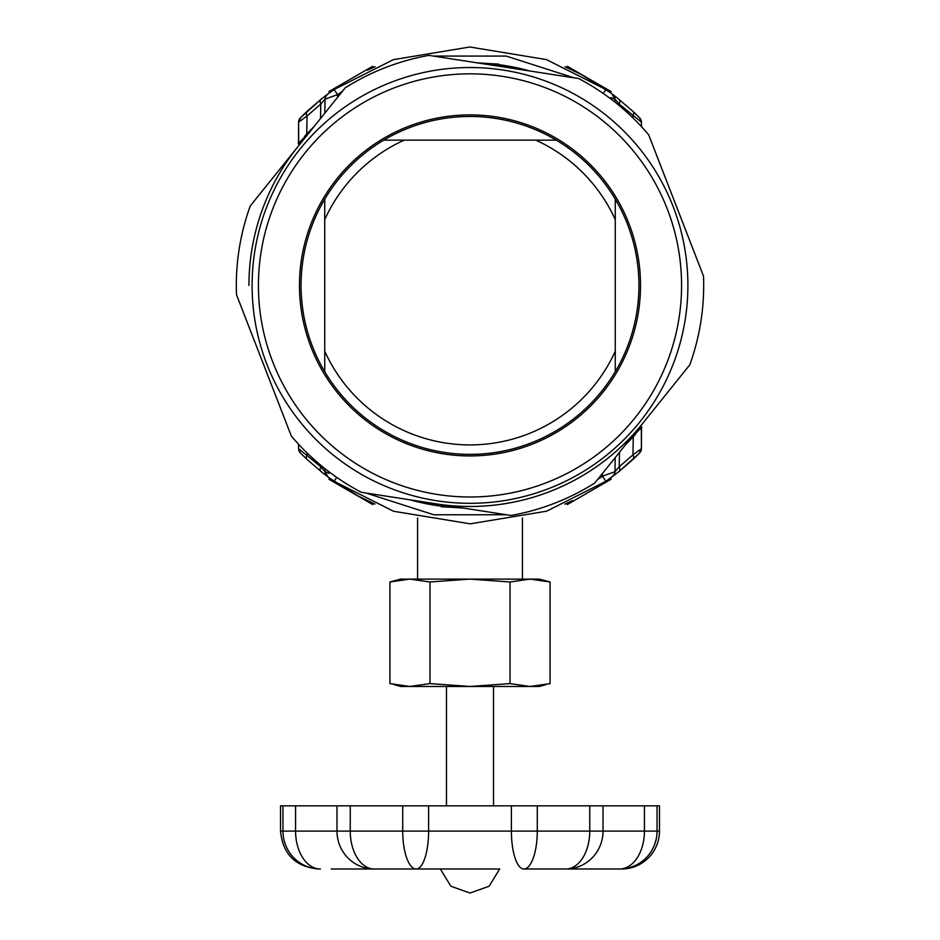 <?xml version="1.0" encoding="UTF-8"?>
<svg xmlns="http://www.w3.org/2000/svg" width="940" height="940" viewBox="0 0 940 940"><rect width="100%" height="100%" fill="white"/><g stroke="black" fill="none" stroke-linecap="round" stroke-linejoin="round"><path stroke-width="1.41" d="M248.947 285.419A221.053 221.053 0 0 1 297.721 146.922L250.228 205.989A233.684 233.684 0 0 0 236.504 294.714L291.318 436.031A233.684 233.684 0 0 0 361.301 492.278L511.09 515.461A233.684 233.684 0 0 0 594.797 482.995L642.279 423.928A221.053 221.053 0 0 1 436.172 503.875M303.62 144.725L305.112 142.974M300.177 148.896A217.892 217.892 0 0 1 606.523 115.597A217.892 217.892 0 0 1 639.823 421.943A217.892 217.892 0 0 1 333.477 455.242A217.892 217.892 0 0 1 300.177 148.896A217.892 217.892 0 0 1 606.523 115.597A217.892 217.892 0 0 1 639.823 421.943L637.649 424.598M337.096 178.576A170.528 170.528 0 0 1 576.843 152.515A170.528 170.528 0 0 1 602.904 392.262A170.528 170.528 0 0 1 363.157 418.323A170.528 170.528 0 0 1 337.096 178.576M296.793 153.22L295.454 154.983L296.793 153.22M636.333 426.173L634.888 427.865M634.007 434.221L689.772 364.861A233.684 233.684 0 0 0 703.496 276.125L648.682 134.808A233.684 233.684 0 0 0 578.699 78.561L428.91 55.378A233.684 233.684 0 0 0 345.203 87.855L289.732 156.851M236.504 294.714L241.18 306.781M256.843 347.154L267.736 375.224M642.643 423.482L648.083 416.714M703.496 276.125L698.82 264.058M683.157 223.685L672.264 195.626M404.188 140.154A159.471 159.471 0 0 0 324.735 219.619L324.735 199.151A168.953 168.953 0 0 1 383.731 140.154A168.953 168.953 0 0 0 470 454.373A168.953 168.953 0 0 1 324.735 371.688L324.735 351.231A159.471 159.471 0 0 0 615.265 351.231L615.265 371.688A168.953 168.953 0 0 1 470 454.373A168.953 168.953 0 0 0 556.269 140.154A168.953 168.953 0 0 1 615.265 199.151L615.265 219.619A159.471 159.471 0 0 0 535.812 140.154L556.269 140.154A168.953 168.953 0 0 0 383.731 140.154L535.812 140.154M615.265 351.231L615.265 219.619M324.735 351.231L324.735 219.619M331.186 868.995L440.343 868.995L450.883 886.244L469.941 893M499.763 868.995L374.19 868.995A37.894 37.212 -90 0 1 336.978 831.101L295.571 831.101A37.894 24.793 90 0 0 320.376 868.995L318.425 868.995L320.376 868.995A37.894 37.412 -90 0 1 282.964 831.101L295.571 831.101L295.571 805.839L659.469 805.839L659.469 831.101A37.894 37.894 0 0 1 621.575 868.995L619.625 868.995A37.894 37.412 -90 0 0 657.036 831.101L659.469 831.101M589.756 805.839L589.756 831.101A37.894 23.947 90 0 1 565.81 868.995L619.625 868.995A37.894 24.793 -90 0 0 644.429 831.101L603.022 831.101A37.894 37.212 90 0 1 565.81 868.995L608.814 868.995M565.81 868.995L523.815 868.995A37.894 12.42 -90 0 1 511.395 831.101L428.605 831.101A37.894 12.42 90 0 1 416.185 868.995L337.519 868.995M282.964 805.839L282.964 831.101L280.531 831.101L280.531 805.839L295.571 805.839M602.481 868.995L619.625 868.995M374.19 868.995A37.894 23.947 -90 0 1 350.244 831.101L428.605 831.101L428.605 805.839M416.185 868.995A37.894 13.454 -90 0 1 402.72 831.101L402.72 805.839M523.815 868.995A37.894 13.454 -90 0 0 537.28 831.101L603.022 831.101L603.022 805.839M417.583 518.01L417.583 579.111M522.417 518.01L522.417 579.111M550.076 581.978L530.054 579.111L470 579.111L510.032 581.978L530.054 579.111L539.348 579.111L550.076 581.978L550.076 683.603L530.054 686.47L400.652 686.47L393.919 684.579M409.946 579.111L400.652 579.111L389.924 581.978L409.946 579.111L429.968 581.978L470 579.111L409.946 579.111M546.081 684.579L539.348 686.47L530.054 686.47L510.032 683.603L470 686.47L429.968 683.603L409.946 686.47L389.924 683.603L389.924 581.978L393.919 580.99M429.968 581.978L429.968 683.603M510.032 581.978L510.032 683.603M640.951 427.054L638.154 430.367M641.28 427.641L629.459 439.885M456.417 507.001A222.005 222.005 0 0 1 415.95 500.738M410.052 499.833A222.627 222.627 0 0 0 462.315 507.917L410.052 499.833M625.723 444.526L633.266 436.771L625.723 444.526M641.527 427.359L641.409 448.674L632.949 454.878A6.322 3.408 -133.1 0 1 633.043 459.378L618.943 471.598L639.588 453.01A6.322 6.322 0 0 0 641.409 448.674L641.303 426.631M627.474 442.799L628.096 442.176M441.306 506.754L452.14 507.33M436.924 505.579L439.332 505.932M564.87 504.157L572.648 500.621M329.717 478.213L358.281 496.05L374.073 503.687M448.016 505.708L424.821 502.113M618.849 471.669L618.943 471.598A6.322 3.584 -128.7 0 0 619.225 466.769L614.96 471.68A6.322 6.322 0 0 1 614.913 472.291L614.925 472.197M635.475 434.362L633.266 436.771L632.949 454.878L619.225 466.769L619.472 452.305M614.772 473.114A6.322 6.322 0 0 1 614.56 473.76M618.943 471.598L605.936 481.292L602.411 476.216L597.664 479.423M611.952 476.98L612.41 476.639A6.322 6.322 0 0 0 614.96 471.68L602.411 476.216L602.458 473.466M506.507 514.756L433.787 514.768L365.942 493.007M605.936 481.292L546.681 511.172L470.188 523.839L393.507 511.243L334.064 481.292L336.767 477.403M329.235 473.278L325.04 471.68L320.775 466.769L298.591 448.674L300.401 452.986A6.322 6.322 0 0 0 300.401 452.998A6.322 6.322 0 0 1 298.591 448.674L298.509 444.162M334.064 481.292L327.59 476.639A6.322 6.322 0 0 1 325.04 471.68L324.993 468.672M327.543 476.603A6.322 6.322 0 0 1 325.299 473.361A6.322 6.322 0 0 0 327.543 476.603M325.04 471.68A6.322 6.322 0 0 0 325.087 472.291A6.322 6.322 0 0 1 325.04 471.68L327.99 476.933L321.057 471.598A6.322 3.584 -51.3 0 1 320.775 466.769L323.701 470.2M323.536 473.548L306.957 459.378A6.322 3.408 -46.9 0 1 307.051 454.878L307.016 452.88M306.957 459.378L300.412 453.01L306.957 459.378M299.672 452.105A6.322 6.322 0 0 1 299.378 451.623A6.322 6.322 0 0 0 299.672 452.105L300.001 452.551M298.838 450.319A6.322 6.322 0 0 1 298.709 449.778A6.322 6.322 0 0 0 298.838 450.319L299.378 451.623M325.745 475.252L326.415 475.757M328.13 477.038L328.988 477.673M589.356 491.808L611.094 479.271L610.413 478.108L612.422 476.627A6.322 6.322 0 0 0 614.96 471.68L615.207 457.615L614.96 471.68L614.266 474.453L610.871 477.779M614.455 475.099L615.406 474.371M614.96 471.68L616.299 470.2M633.043 459.378L638.566 454.032M320.775 466.769L320.752 465.23M641.785 427.03L640.058 429.11M299.049 143.797L301.846 140.471M298.72 143.197L310.541 130.965M483.583 63.838A222.005 222.005 0 0 1 524.05 70.1M529.948 71.017A222.627 222.627 0 0 0 477.685 62.921L529.948 71.017M314.277 126.312L306.734 134.067L314.277 126.312M298.474 143.491L298.591 122.165L307.051 115.961A6.322 3.408 46.9 0 1 306.957 111.461L321.057 99.252L300.401 117.853A6.322 6.322 0 0 0 298.591 122.165L298.697 144.208M312.527 128.052L311.904 128.662M498.694 64.096L487.86 63.509M525.86 69.913L505.649 65.659M503.076 65.26L500.668 64.907M375.13 66.681L367.352 70.23M610.283 92.637L581.719 74.789L565.927 67.151M491.984 65.142L515.179 68.726M321.151 99.182L321.057 99.252A6.322 3.584 51.3 0 0 320.775 104.07L325.04 99.158A6.322 6.322 0 0 1 325.087 98.559M304.525 136.476L306.734 134.067L307.051 115.961L320.775 104.07L320.528 118.534M325.228 97.737A6.322 6.322 0 0 1 325.44 97.079M327.096 94.611A6.322 6.322 0 0 1 327.566 94.223L334.064 89.547L337.589 94.623L342.336 91.415M321.057 99.252L327.59 94.212A6.322 6.322 0 0 0 325.04 99.158L337.589 94.623L337.542 97.384M433.493 56.083L506.214 56.071L574.058 77.844M334.064 89.547L393.32 59.667L469.812 47L546.493 59.608L605.936 89.547L603.233 93.436M610.765 97.572L614.96 99.158L619.225 104.07L641.409 122.165L639.6 117.853A6.322 6.322 0 0 1 641.409 122.165L641.491 126.677M605.936 89.547L612.41 94.212A6.322 6.322 0 0 1 614.96 99.158L615.007 102.166M612.457 94.247A6.322 6.322 0 0 1 614.701 97.478A6.322 6.322 0 0 0 612.457 94.247M614.96 99.158A6.322 6.322 0 0 0 614.913 98.559A6.322 6.322 0 0 1 614.96 99.158L612.011 93.906L618.943 99.252A6.322 3.584 128.7 0 1 619.225 104.07L616.299 100.65M616.464 97.29L633.043 111.461A6.322 3.408 133.1 0 1 632.949 115.961L632.984 117.958M633.043 111.461L639.6 117.853L633.043 111.461M640.328 118.746A6.322 6.322 0 0 1 640.622 119.215A6.322 6.322 0 0 0 640.328 118.746L639.999 118.299M641.162 120.52A6.322 6.322 0 0 1 641.292 121.06A6.322 6.322 0 0 0 641.162 120.52L640.622 119.215M614.255 95.598L613.585 95.093M611.87 93.8L611.012 93.166M328.048 93.871L327.59 94.212A6.322 6.322 0 0 0 325.04 99.158L323.701 100.65M335.709 95.269L325.04 99.158L324.794 113.223L325.04 99.158L325.734 96.397L327.602 94.2M325.546 95.739L324.594 96.468M306.957 111.461L301.435 116.807M619.225 104.07L619.249 105.609M298.215 143.808L299.942 141.74M373.333 503.37L372.663 504.533L328.906 479.271L329.588 478.108M589.063 491.984L567.337 504.533L566.655 503.37M566.667 67.469L567.337 66.305L611.094 91.579L610.413 92.731M329.576 92.719L327.578 94.212L329.576 92.719L328.906 91.579L350.644 79.031M350.937 78.854L372.663 66.305L373.345 67.469M446.477 686.47L446.477 805.839M493.524 686.47L493.524 805.839M305.101 152.856A211.582 211.582 0 0 0 337.437 450.319A211.582 211.582 0 0 0 634.9 417.983A211.582 211.582 0 0 0 602.564 120.52A211.582 211.582 0 0 0 305.101 152.856M657.036 805.839L657.036 831.101L644.429 831.101L644.429 805.839M537.28 805.839L537.28 831.101L511.395 831.101L511.395 805.839M350.244 805.839L350.244 831.101L336.978 831.101L336.978 805.839M639.588 453.01A6.322 6.322 0 0 0 641.409 448.674L641.397 449.062M300.412 117.841A6.322 6.322 0 0 0 298.591 122.165L298.603 121.789M280.531 831.101C282.776 854.119 295.407 866.75 318.425 868.995M499.657 868.995L489.117 886.244L470.059 893M330.011 478.413L328.06 477.003M640.587 451.694L641.198 450.178M641.28 449.872L641.374 449.226M374.99 504.087L372.628 503.053L374.99 504.087M604.467 482.302L606.629 480.81M639.329 453.268L641.409 448.674M609.99 92.425L611.94 93.847M299.413 119.157L298.838 120.52M298.72 120.966L298.626 121.613M565.011 66.752L567.372 67.797L565.011 66.752M335.533 88.536L333.371 90.029M300.671 117.582L298.591 122.165"/></g></svg>
